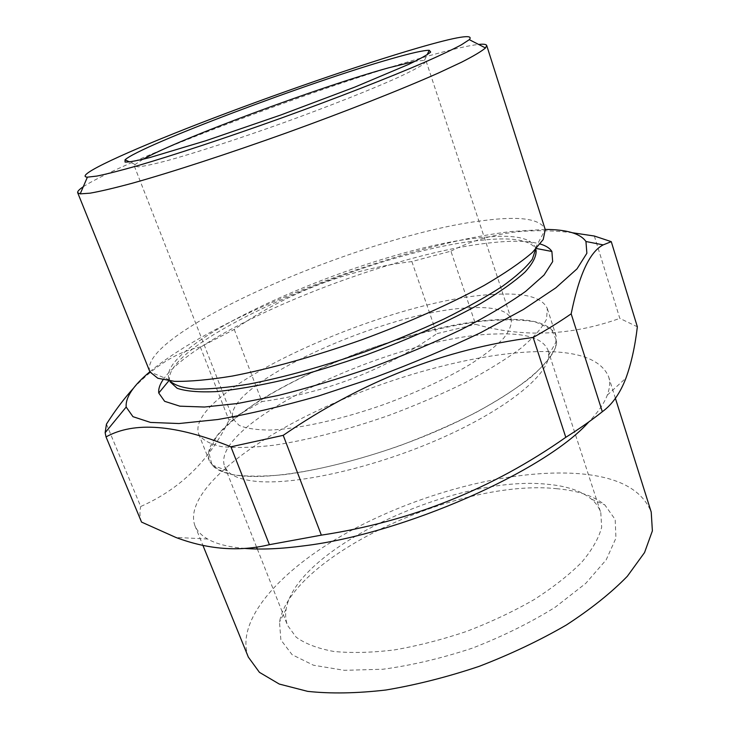 <?xml version="1.0" encoding="UTF-8"?>
<svg xmlns="http://www.w3.org/2000/svg" width="730" height="730" viewBox="0 0 730 730"><rect width="100%" height="100%" fill="white"/><g stroke="black" fill="none" stroke-linecap="round" stroke-linejoin="round"><path stroke-width="0.55" stroke-dasharray="3.65 2.74" d="M497.048 333.948C398.334 335.034 208.515 422.67 224.648 466.488L227.386 470.868C232.021 476.124 240.937 479.546 254.131 481.134C292.502 485.852 370.329 469.034 437.544 439.816C504.877 410.634 548.549 375.348 548.65 355.209L547.965 350.081C542.91 338.364 525.928 332.99 497.048 333.948M547.199 484.255C566.69 485.961 581.454 490.943 591.483 499.174C595.981 503.016 599.084 507.514 600.79 512.661L601.666 527.197C598.846 538.083 592.203 549.754 581.737 562.228C569.099 574.911 553.185 587.394 533.977 599.695C513.226 611.558 490.779 622.124 466.634 631.395C442.115 639.644 418.08 645.804 394.529 649.892C371.899 652.666 351.668 653.186 333.847 651.47C317.833 648.541 305.277 643.778 296.17 637.19L287.574 625.418C285.613 620.372 285.138 614.925 286.151 609.103C296.344 547.664 456.35 474.4 547.199 484.255M83.266 186.752C123.407 160.226 325.699 84.461 429.605 55.626C452.18 49.284 468.505 45.552 478.597 44.43M149.741 371.46C137.997 332.187 366.715 233.929 483.871 220.533C519.541 215.888 539.954 218.744 545.109 229.12M557.063 488.735C459.973 478.05 291.389 555.284 279.517 622.015L280.858 639.881L292.119 654.701L313.48 665.222L344.304 670.322L382.949 669.237C411.866 665.34 441.76 658.277 472.629 648.048C502.933 636.25 530.464 622.635 555.229 607.214L585.706 583.416L606.192 559.837L615.947 538.12L615.18 519.523L604.823 504.905C593.846 496.008 577.932 490.624 557.063 488.735M248.346 657.128C234.175 618.949 283.952 566.307 353.731 529.113C423.975 491.801 512.615 468.934 577.804 473.587C617.598 476.571 642.072 489.41 651.224 512.077M594.348 236.027L619.807 318.38L637.354 326.794M133.471 388.232C154.961 365.602 177.253 351.86 200.33 347.005L234.248 329.44C288.587 292.027 347.799 269.406 411.857 261.568L450.93 251.156L475.595 324.321C523.136 337.762 571.207 335.782 619.807 318.38M450.93 251.156C469.49 241.53 490.706 235.179 514.577 232.094C532.398 230.059 551.707 230.279 572.484 232.761M411.857 261.568L436.759 333.692L475.595 324.321M234.248 329.44L261.933 401.582C326.456 392.694 384.728 370.055 436.759 333.692M200.33 347.005L228.992 420.206L261.933 401.582M106.452 424.13L140.698 506.511C180.31 488.981 209.738 460.21 228.992 420.206M141.538 522.078C139.768 517.287 139.485 512.104 140.698 506.511M245.015 548.458C228.745 547.117 216.281 543.969 207.639 539.014C201.234 535.3 196.981 530.829 194.874 525.591C184.152 495.707 238.199 449.37 310.533 413.983C383.369 378.469 473.213 353.092 537.928 351.595C577.43 350.792 600.982 359.142 608.583 376.643C610.298 382.027 609.869 388.187 607.296 395.122C604.248 403.234 598.098 412.158 588.836 421.894M163 379.828C196.616 330.398 386.635 253.328 491.18 242.752C512.469 240.398 528.821 240.818 540.227 244.012M149.86 371.752C219.164 313.763 401.646 244.112 511.776 231.483L545.201 229.421M469.7 307.804C493.544 306.49 507.377 310.232 511.219 319.028C511.995 324.385 509.421 330.836 503.517 338.373C495.652 346.421 484.592 355.063 470.357 364.27C446.322 378.605 417.806 391.91 384.829 404.183C341.476 419.522 298.789 428.948 269.744 430.061C256.403 429.97 246.202 428.41 239.157 425.371L233.162 419.13C219.995 385.741 386.042 310.67 469.7 307.804M492.677 294.482C523.957 292.401 542.171 297.092 547.317 308.571L546.524 319.275C542.244 327.77 533.758 337.37 521.065 348.101C505.999 359.288 487.394 370.785 465.256 382.593C441.467 394.282 416.009 405.223 388.871 415.406C347.836 429.787 307.54 440.172 273.796 445.245C252.717 447.663 235.224 448.101 221.318 446.568C209.729 443.977 202.192 439.816 198.679 434.085C183.686 391.143 387.32 299.419 492.677 294.482M142.934 159.295L135.114 164.515L134.338 166.13L138.353 166.869C144.248 166.194 153.565 164.195 166.294 160.892C194.372 153.218 237.843 139.12 283.514 122.759C329.13 106.261 371.616 89.407 398.133 77.426C410.05 71.859 418.491 67.452 423.473 64.222L426.101 61.092L424.468 60.335L415.115 61.302M170.008 380.969L169.506 380.001C164.487 340.463 372.811 250.855 479.893 240.407C510.526 236.931 529.004 239.559 535.327 248.3L535.555 249.359M168.904 378.989C156.631 341.284 370.229 248.583 479.044 237.843C511.657 234.065 530.354 237.168 535.145 247.132M501.008 319.567C532.343 318.143 550.73 323.609 556.16 335.973L555.603 347.361C551.506 356.295 543.211 366.305 530.737 377.401C515.891 388.935 497.504 400.697 475.577 412.705C452.016 424.541 426.749 435.545 399.775 445.702C358.968 459.964 318.818 470.001 285.074 474.564C263.977 476.617 246.421 476.644 232.423 474.664C220.715 471.626 213.023 467.017 209.337 460.831C193.048 414.786 395.35 322.131 501.008 319.567M240.079 475.714C226.09 474.089 216.746 470.503 212.047 464.964L208.734 452.244L216.564 436.485C226.756 424.887 241.073 412.924 259.515 400.569C290.12 381.854 325.416 365.082 365.411 350.254C405.688 336.183 443.575 326.611 479.09 321.519C501.163 319.284 519.824 319.384 535.063 321.82L551.15 328.965L556.707 340.883C557.054 361.742 510.343 399.264 437.507 430.737C364.79 462.254 280.712 480.586 240.079 475.714M224.648 466.488L256.586 547.162M257.316 549.006L287.574 625.418M547.965 350.081L600.79 512.661M607.296 395.122L625.975 378.049M207.639 539.014L175.802 537.426M194.874 525.591L202.922 545.392M608.583 376.643L615.408 398.325M134.338 166.13L233.162 419.13M426.101 61.092L511.219 319.028M169.506 380.001L168.822 380.832M535.327 248.3L536.377 248.501M535.382 248.054L545.255 229.603M169.305 379.855L149.942 371.926M198.679 434.085L209.337 460.831M547.317 308.571L556.16 335.973M286.151 609.103L279.517 622.015M591.483 499.174L604.823 504.905M548.65 355.209L556.707 340.883M227.386 470.868L212.047 464.964M424.468 60.335L427.077 54.859M135.114 164.515L129.611 161.95"/><path stroke-width="1.09" d="M478.597 44.43C483.543 43.919 486.253 44.275 486.709 45.488L485.486 47.961C481.535 51.319 473.569 56.064 461.597 62.187L438.183 73.137C401.071 89.598 345.856 111.425 287.082 132.678C228.253 153.775 171.796 172.143 132.696 183.111C114.628 187.993 100.439 191.342 90.128 193.167L80.209 193.87L77.69 192.738C77.27 191.516 79.132 189.517 83.266 186.752M486.709 45.488L545.255 229.603L543.202 239.54L532.407 252.452C520.846 262.408 504.822 273.367 484.328 285.339C450.738 303.716 407.833 322.843 361.66 339.824C315.26 356.176 270.009 368.787 232.414 376.041C208.99 379.874 189.654 381.644 174.397 381.334L157.862 378.277L149.942 371.926L77.69 192.738M615.408 398.325L651.224 512.077L652.383 530.874L644.553 552.546L627.353 576.253C611.311 592.742 590.944 609.012 566.27 625.053C539.516 640.529 510.498 654.29 479.208 666.335C447.426 677.002 416.292 684.895 385.814 690.023C356.578 693.39 330.517 693.838 307.64 691.356L279.28 684.056L259.433 672.339L248.346 657.128L202.922 545.392M391.517 58.719C411.364 53.016 423.938 50.215 429.24 50.306L430.663 52.049C427.716 54.641 420.38 58.756 408.636 64.386L354.935 87.053L280.721 115.021L205.723 140.771L149.887 157.543C137.258 160.682 128.982 162.197 125.058 162.078L125.04 159.824C140.114 145.754 310.98 81.495 391.517 58.719M418.135 47.888C360.656 64.632 272.582 95.192 199.901 123.306C127.65 151.256 73.082 176.222 87.39 177.162L96.907 176.067C106.717 174.059 120.131 170.647 137.158 165.838C173.95 155.089 226.747 137.642 281.762 117.904C336.731 98.048 388.533 77.836 423.728 62.661C439.925 55.517 452.436 49.594 461.269 44.886L469.308 39.666C474.29 33.799 457.236 36.536 418.135 47.888M572.484 232.761L594.348 236.027L611.265 241.657L603.19 244.888C589.776 251.731 579.1 274.717 571.17 313.827L602.323 411.72C591.793 420.106 579.62 428.638 565.796 437.316L533.155 337.479C444.679 348.949 361.368 381.562 283.222 435.335L321.355 535.145L269.397 544.68L230.917 446.806C175.866 424.504 134.238 421.21 106.032 436.914L141.538 522.078L175.802 537.426C207.931 549.517 239.13 551.935 269.397 544.68M571.17 313.827C560.156 321.465 547.482 329.349 533.155 337.479M611.265 241.657L637.354 326.794C635.063 346.367 631.267 363.449 625.975 378.049C620.181 393.242 612.297 404.466 602.323 411.72M106.032 436.914L105.138 432.707L106.452 424.13C115.203 410.37 124.219 398.398 133.471 388.232M283.222 435.335L230.917 446.806M321.355 535.145C410.789 521.585 492.276 488.972 565.796 437.316M588.836 421.894C545.447 470.85 403.498 533.913 303.826 545.848C281.077 548.869 261.477 549.736 245.015 548.458M540.227 244.012C545.921 245.7 549.809 248.191 551.898 251.476L552.665 261.614L544.051 275.046L525.673 291.361C508.664 303.461 487.248 316.181 461.433 329.504C433.556 342.835 403.617 355.492 371.606 367.455C339.313 378.642 308.179 387.977 278.203 395.468L237.661 403.498L204.391 407.03L179.835 406.172L164.633 401.308L158.757 393.014C158.282 389.145 159.688 384.756 163 379.828M545.201 229.421C566.818 229.53 580.405 233.554 585.953 241.511L586.865 253.264L577.01 268.868L555.786 287.875L523.337 309.511L480.805 332.606C448.083 348.301 412.87 363.212 375.156 377.31L318.846 395.879C281.972 406.373 248.282 414.248 217.759 419.522L178.969 423.537L150.499 422.424L132.96 416.675L126.171 407.048C125.377 397.375 133.271 385.613 149.86 371.752M415.115 61.302L388.762 67.781C319.667 86.87 179.471 138.81 142.934 159.295M536.048 249.961C536.696 255.847 533.046 263.202 525.098 271.998C514.568 281.543 499.84 292.009 480.897 303.388C449.808 320.817 409.95 338.811 366.989 354.625C338.154 364.635 310.268 373.112 283.322 380.047C257.681 385.896 235.188 389.765 215.852 391.645C198.779 392.375 185.885 391.262 177.18 388.296L170.008 381.744M535.555 249.359L532.334 259.241C526.485 267.107 516.585 276.086 502.605 286.169C486.372 296.745 466.78 307.713 443.849 319.083C419.385 330.435 393.388 341.238 365.858 351.486C323.381 366.36 284.517 377.209 249.259 384.035C227.742 387.557 209.702 389.245 195.129 389.099C182.819 387.94 174.443 385.23 170.008 380.969M256.586 547.162L257.316 549.006M126.171 407.048L105.138 432.707M585.953 241.511L603.19 244.888M168.822 380.832L158.757 393.014M536.377 248.501L551.898 251.476M87.39 177.162L80.209 193.87M469.308 39.666L485.486 47.961M427.077 54.859L429.24 50.306M129.611 161.95L125.04 159.824"/></g></svg>
